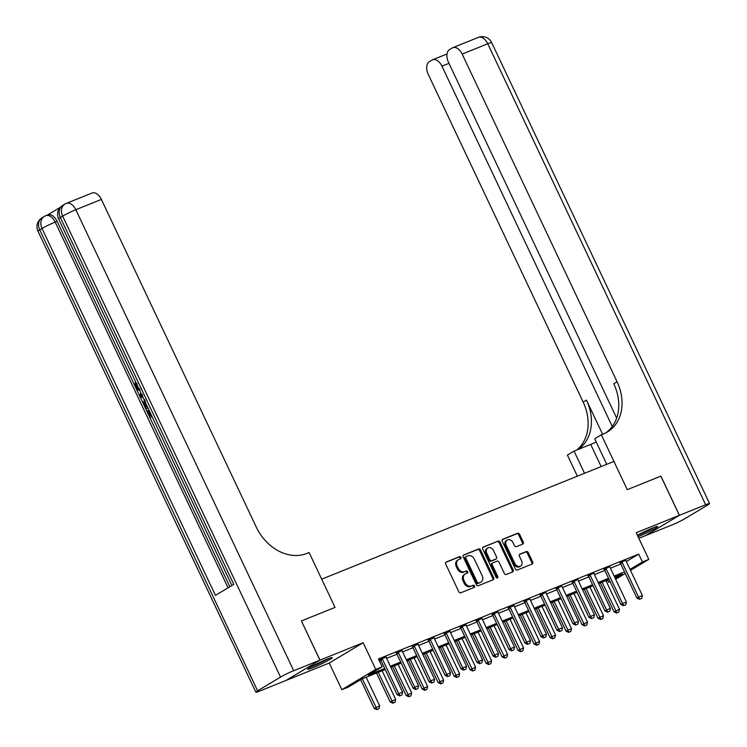 <?xml version="1.0" encoding="UTF-8"?>
<svg xmlns="http://www.w3.org/2000/svg" width="747" height="747" viewBox="0 0 747 747"><rect width="100%" height="100%" fill="white"/><g stroke="black" fill="none" stroke-linecap="round" stroke-linejoin="round"><path stroke-width="1.12" d="M460.964 557.355A1.195 0.943 59.1 0 0 459.582 556.636L446.239 562.005A1.709 1.345 59.1 0 0 445.716 564.05L458.807 591.755A1.709 1.345 59.1 0 0 460.796 592.791L474.13 587.413A1.195 0.943 59.1 0 0 473.112 585.256L471.385 585.956A5.462 4.314 59.1 0 1 465.045 582.651L463.952 580.344A5.462 4.314 59.1 0 1 465.157 574.032A5.462 4.314 59.1 0 1 465.642 573.799L467.361 573.098A1.195 0.943 59.1 0 0 466.343 570.951L464.625 571.642A5.462 4.314 59.1 0 1 458.275 568.336L457.183 566.03A5.462 4.314 59.1 0 1 458.397 559.718A5.462 4.314 59.1 0 1 458.873 559.484L460.6 558.784A1.195 0.943 59.1 0 0 460.964 557.355M460.059 559.008A1.195 0.943 59.1 0 0 458.667 557.178L445.772 562.379M473.589 587.628A1.195 0.943 59.1 0 0 472.197 585.807L471.385 585.956M466.828 573.322A1.195 0.943 59.1 0 0 465.428 571.492L464.625 571.642M638.087 536.691A13.567 1.027 154.7 0 0 638.321 536.598A13.567 1.027 154.7 0 0 651.272 530.603A13.567 1.027 154.7 0 0 657.733 526.523A13.567 1.027 154.7 0 0 652.617 528.036A13.567 1.027 154.7 0 0 637.396 535.244M327.13 659.171A13.567 1.027 154.7 0 0 314.179 665.166A13.567 1.027 154.7 0 0 307.717 669.247A13.567 1.027 154.7 0 0 312.834 667.734A13.567 1.027 154.7 0 0 325.785 661.73A13.567 1.027 154.7 0 0 332.247 657.649A13.567 1.027 154.7 0 0 327.13 659.171M522.741 544.105A1.709 1.345 59.1 0 0 523.264 542.061L519.595 534.292A1.709 1.345 59.1 0 0 517.606 533.255L502.796 539.222A1.709 1.345 59.1 0 0 502.264 541.267L515.365 568.971A1.709 1.345 59.1 0 0 517.344 570.008L532.163 564.032A1.709 1.345 59.1 0 0 532.686 561.987L528.25 552.603A1.709 1.345 59.1 0 0 526.261 551.566L519.931 554.125A1.709 1.345 59.1 0 0 519.398 556.17L521.602 560.829A4.566 3.604 59.1 0 1 520.584 566.095A4.566 3.604 59.1 0 1 514.879 563.527L506.261 545.291A4.566 3.604 59.1 0 1 507.278 540.025A4.566 3.604 59.1 0 1 512.974 542.583L514.412 545.627A1.709 1.345 59.1 0 0 516.401 546.664L522.741 544.105M626.322 561.539L638.704 554.115L642.411 561.959L648.807 559.382L630.487 570.353M660.843 476.147L627.275 489.668L660.843 476.138L679.368 515.337L636.211 532.723L648.807 559.382M606.769 464.326L594.687 438.769L601.335 434.782L627.275 489.668L613.931 461.441L321.696 579.177L335.039 607.395L309.099 552.519L306.793 553.443A43.485 34.315 -120.9 0 1 256.296 527.13L101.396 199.43L75.811 209.73L293.711 670.713L319.931 660.143L286.017 680.452L259.797 691.022A10.439 0.794 154.7 0 1 255.866 692.189L37.966 231.206A10.439 0.794 -25.3 0 1 39.722 229.843L257.622 690.816A10.439 0.794 154.7 0 0 255.866 692.189M301.471 620.925L335.039 607.395L301.405 620.944L319.996 660.124L286.082 680.433L329.24 663.037L341.846 689.696L375.76 669.387L382.156 666.81L368.402 675.045L384.724 668.472M329.24 663.037L363.163 642.728L319.996 660.124M363.163 642.728L375.76 669.387M638.704 554.115L378.449 658.966L382.156 666.81M480.554 550.016A1.709 1.345 59.1 0 0 478.566 548.98L463.756 554.956A1.709 1.345 59.1 0 0 463.224 557.001L476.325 584.696A1.709 1.345 59.1 0 0 478.304 585.732L493.113 579.765A1.709 1.345 59.1 0 0 493.646 577.72L480.554 550.016L479.63 550.567A1.709 1.345 59.1 0 0 477.65 549.531L463.28 555.32M483.272 547.084L498.09 541.117A1.709 1.345 59.1 0 1 500.07 542.154L513.17 569.858A1.709 1.345 59.1 0 1 512.638 571.903L506.298 574.452A1.709 1.345 59.1 0 1 504.318 573.425L499.005 562.183A1.709 1.345 59.1 0 0 497.026 561.156L492.815 562.846A1.709 1.345 59.1 0 0 492.292 564.891L497.819 576.591A1.195 0.943 59.1 0 1 496.064 577.3L482.749 549.129A1.709 1.345 59.1 0 1 483.272 547.084L482.992 547.262M638.844 538.307L645.455 535.646L679.368 515.337M379.523 661.235L381.017 660.628M386.629 658.368L397.002 654.195M402.614 651.926L412.988 647.752M418.6 645.492L428.974 641.309M434.586 639.049L444.96 634.866M450.572 632.606L460.946 628.432M466.558 626.163L476.931 621.99M482.553 619.73L492.917 615.547M498.538 613.287L508.903 609.104M514.524 606.844L524.889 602.67M530.51 600.401L540.875 596.227M546.496 593.968L556.87 589.785M562.482 587.525L572.856 583.342M578.467 581.082L588.841 576.908M594.453 574.639L604.827 570.465M610.439 568.206L620.813 564.022M378.962 660.068L380.335 659.517M378.906 659.946L386.124 657.127M402.11 650.693L396.321 653.074M418.096 644.25L412.307 646.631M434.082 637.807L428.292 640.188M450.067 631.364L444.278 633.755M466.053 624.931L460.264 627.312M482.039 618.488L476.25 620.869M498.025 612.045L492.245 614.426M514.02 605.602L508.231 607.993M529.931 598.795L524.217 601.55M545.917 592.352L540.202 595.107M561.903 585.919L556.188 588.664M577.889 579.476L572.174 582.23M593.874 573.033L588.16 575.788M609.86 566.59L604.146 569.345M625.846 560.157L620.131 562.902M610.103 581.624L608.497 582.268L609.982 581.381M607.423 580.008L608.497 582.268M385.219 669.527L361.987 678.883L348.242 687.119L341.846 689.696M625.276 573.472L615.659 579.233M630.029 569.373L642.411 561.959M390.336 666.212L400.709 662.029M406.321 659.769L416.695 655.586M422.307 653.326L432.681 649.152M438.293 646.883L448.667 642.709M454.279 640.45L464.653 636.267M470.265 634.007L480.638 629.824M486.25 627.564L496.624 623.39M502.236 621.121L512.61 616.947M518.231 614.688L528.596 610.504M534.217 608.245L544.582 604.062M550.203 601.802L560.567 597.628M566.189 595.359L576.553 591.185M582.174 588.925L592.548 584.742M598.16 582.483L608.534 578.299M614.146 576.04L624.52 571.866M615.192 578.262L622.251 574.032L614.641 577.095M609.029 579.364L598.655 583.538M593.043 585.797L582.669 589.981M577.058 592.24L566.684 596.414M561.072 598.683L550.698 602.857M545.086 605.117L534.712 609.3M529.1 611.56L518.726 615.743M513.114 618.002L502.74 622.176M497.128 624.445L486.755 628.619M481.143 630.879L470.769 635.062M465.148 637.322L454.783 641.505M449.162 643.765L438.797 647.938M433.176 650.207L422.811 654.381M417.19 656.641L406.826 660.824M401.204 663.084L390.83 667.267M458.397 559.718L457.481 560.269A5.462 4.314 59.1 0 0 456.268 566.571L457.183 566.03M463.7 572.193A5.462 4.314 59.1 0 1 457.36 568.887L456.268 566.571M465.157 574.032L464.242 574.583A5.462 4.314 59.1 0 0 463.037 580.886L463.952 580.344M470.47 586.507A5.462 4.314 59.1 0 1 464.12 583.202L463.037 580.886M492.675 579.943A1.709 1.345 59.1 0 0 492.731 578.271L479.63 550.567M466.156 556.552A1.195 0.943 59.1 0 0 465.783 557.981L477.277 582.296A1.195 0.943 59.1 0 0 478.668 583.024L480.489 582.287A5.462 4.314 59.1 0 0 480.965 582.053A5.462 4.314 59.1 0 0 482.179 575.741L474.317 559.12A5.462 4.314 59.1 0 0 467.977 555.815L466.156 556.552M465.951 556.674L465.241 557.103A1.195 0.943 59.1 0 0 464.867 558.532L465.783 557.981M480.965 582.053L480.05 582.604A5.462 4.314 59.1 0 1 479.574 582.837L477.753 583.575A1.195 0.943 59.1 0 1 476.362 582.847L464.867 558.532M482.805 547.458L498.09 541.117M512.19 572.081A1.709 1.345 59.1 0 0 512.246 570.409L499.155 542.705A1.709 1.345 59.1 0 0 497.175 541.668M492.534 563.014L491.899 563.397A1.709 1.345 59.1 0 0 491.377 565.442L496.904 577.142L497.819 576.591M496.988 578.066A1.195 0.943 59.1 0 0 496.904 577.142M493.496 550.53A4.566 3.604 59.1 0 0 487.791 547.962A4.566 3.604 59.1 0 0 486.783 553.238L489.817 559.662A1.709 1.345 59.1 0 0 491.797 560.689L496.008 558.999A1.709 1.345 59.1 0 0 496.531 556.954L493.496 550.53M487.791 547.962L486.876 548.513A4.566 3.604 59.1 0 0 485.858 553.779L486.783 553.238M495.373 559.372A1.709 1.345 59.1 0 1 495.084 559.55L490.882 561.24A1.709 1.345 59.1 0 1 488.902 560.213L485.858 553.779M507.278 540.025L506.354 540.567A4.566 3.604 59.1 0 0 505.346 545.842L506.261 545.291M520.584 566.095L519.669 566.646A4.566 3.604 59.1 0 1 513.964 564.078L505.346 545.842M531.715 564.218A1.709 1.345 59.1 0 0 531.771 562.538L527.335 553.154A1.709 1.345 59.1 0 0 525.346 552.117L519.454 554.489M522.293 544.283A1.709 1.345 59.1 0 0 522.349 542.611L518.679 534.833A1.709 1.345 59.1 0 0 516.691 533.806L502.329 539.595M360.624 679.705L374.2 708.408L379.681 705.878L366.133 677.212M376.805 709.65L379 708.716L376.805 709.65L374.2 708.408M362.295 678.762L377.086 709.482M379.681 705.878L379 708.716M400 695.765L401.914 694.99L400 695.765L398.767 693.702L397.115 694.691L380.811 660.189A1.737 1.373 59.1 0 0 380.522 659.741L380.102 659.227M386.05 656.762L386.134 657.164A1.737 1.373 59.1 0 0 386.292 657.659L402.596 692.152L398.767 693.702L382.455 659.209A1.737 1.373 59.1 0 0 382.175 658.751L381.904 658.434M401.914 694.99L402.596 692.152M397.115 694.691L399.72 695.924M376.507 673.038L390.186 701.965L395.667 699.435L382.119 670.778M392.791 703.207L394.986 702.273L392.791 703.207L390.186 701.965M378.281 672.319L393.071 703.048M395.667 699.435L394.986 702.273M392.492 666.595L406.172 695.532L411.653 692.992L398.104 664.335M408.777 696.774L410.971 695.831L408.777 696.774L406.172 695.532M394.276 665.876L409.057 696.606M411.653 692.992L410.971 695.831M408.478 660.152L422.158 689.089L427.639 686.558L414.09 657.892M424.763 690.331L426.957 689.388L424.763 690.331L422.158 689.089M410.262 659.442L425.043 690.163M427.639 686.558L426.957 689.388M415.986 689.322L417.9 688.547L415.986 689.322L414.753 687.259L413.1 688.248L396.797 653.756A1.737 1.373 59.1 0 0 396.508 653.298L396.087 652.794M402.035 650.32L402.119 650.721A1.737 1.373 59.1 0 0 402.278 651.216L418.591 685.709L414.753 687.259L398.44 652.766A1.737 1.373 59.1 0 0 398.16 652.318L397.899 651.991M417.9 688.547L418.591 685.709M413.1 688.248L415.705 689.49M431.971 682.879L433.886 682.104L431.971 682.879L430.739 680.816L429.086 681.806L412.783 647.313A1.737 1.373 59.1 0 0 412.493 646.865L412.083 646.351M418.021 643.877L418.105 644.278A1.737 1.373 59.1 0 0 418.264 644.782L434.577 679.275L430.739 680.816L414.426 646.323A1.737 1.373 59.1 0 0 414.146 645.875L413.885 645.548M433.886 682.104L434.577 679.275M429.086 681.806L431.701 683.047M447.957 676.446L449.871 675.671L447.957 676.446L446.725 674.382L445.072 675.363L428.769 640.87A1.737 1.373 59.1 0 0 428.479 640.422L428.068 639.908M434.016 637.443L434.091 637.835A1.737 1.373 59.1 0 0 434.25 638.34L450.562 672.832L446.725 674.382L430.421 639.88A1.737 1.373 59.1 0 0 430.132 639.432L429.87 639.105M449.871 675.671L450.562 672.832M445.072 675.363L447.686 676.605M424.464 653.718L438.144 682.646L443.625 680.115L430.085 651.449M440.749 683.888L442.943 682.954L440.749 683.888L438.144 682.646M426.248 652.999L441.029 683.72M443.625 680.115L442.943 682.954M463.943 670.003L465.867 669.228L463.943 670.003L462.71 667.939L461.058 668.929L444.754 634.427A1.737 1.373 59.1 0 0 444.465 633.979L444.054 633.465M450.002 631L450.077 631.402A1.737 1.373 59.1 0 0 450.236 631.897L466.548 666.389L462.71 667.939L446.407 633.447A1.737 1.373 59.1 0 0 446.118 632.989L445.856 632.672M465.867 669.228L466.548 666.389M461.058 668.929L463.672 670.162M310.668 667.08A13.483 1.027 154.7 0 0 328.699 658.555M327.522 659.013A11.737 0.887 -25.3 0 1 311.77 666.455M653.009 527.886A11.737 0.887 -25.3 0 1 643.83 532.536A11.737 0.887 -25.3 0 1 637.406 535.272M637.49 535.431A13.483 1.027 154.7 0 0 643.681 532.751A13.483 1.027 154.7 0 0 654.185 527.429M137.056 383.36L137.046 386.395L138.653 388.244M152.061 416.611L149.904 417.713L146.767 411.074L148.429 410.28L150.857 415.435M60.404 207.264L47.425 215.043M293.711 670.713A10.439 0.794 154.7 0 0 280.545 677.09L62.636 216.116L60.348 217.489L233.783 584.387L215.444 595.368L42.019 228.47A10.439 0.794 -25.3 0 1 55.185 222.083A10.439 6.359 -111.9 0 0 45.791 215.696L47.705 214.921A10.439 6.359 68.1 0 1 57.108 221.308L55.185 222.083L228.068 587.814M229.843 586.74L149.942 417.694M146.795 411.055L145.833 409.011M143.751 404.603L140.24 397.171M139.512 395.63L136.066 388.356M134.862 385.807L57.108 221.308M147.962 407.927L145.796 409.029L143.573 404.099L143.321 402.493L144.871 399.682M280.545 677.09L257.622 690.816M319.931 660.143L301.405 620.944M66.418 203.343A10.439 10.439 0 0 0 64.952 204.071A10.439 8.236 -120.9 0 0 62.636 216.116A10.439 0.794 -25.3 0 1 75.811 209.73A10.439 6.359 -111.9 0 0 66.418 203.343L91.993 193.043A10.439 6.359 68.1 0 1 101.396 199.43M147.402 410.701L149.914 416.004L151.361 415.136M151.996 416.462L149.904 417.713M147.887 407.778L145.796 409.029M145.488 401.008L144.283 403.791L145.805 407.32L147.262 406.452M145.291 402.278L146.757 406.751M144.283 403.791L145.301 403.38M144.899 405.416L145.926 404.995M142.957 397.339L140.193 397.171L139.484 395.677L140.903 393.006M141.491 394.248L140.473 396.041L142.36 396.087M141.79 396.078L142.266 395.882M142.266 394.285L141.5 395.63L142.817 395.667M140.473 396.041L141.5 395.63M140.184 389.794C138.466 390.746 136.85 389.859 135.356 387.123L135.235 382.539L136.029 383.771L136.019 386.806L137.046 386.395M136.019 386.806C137.14 388.748 138.316 389.299 139.549 388.468M135.235 382.539L135.842 382.296M596.237 442.056A19.571 1.485 -25.3 0 1 590.69 444.418L574.06 451.113L567.412 455.091L577.375 476.166M601.335 434.782L603.632 433.858A43.485 34.315 59.1 0 0 607.442 431.962A43.485 34.315 59.1 0 0 617.078 381.782L462.169 54.083A10.439 6.359 -111.9 0 0 452.775 47.696A10.439 6.359 -111.9 0 0 452.224 47.967L449.526 49.582A10.439 6.359 -111.9 0 0 448.471 62.281L616.658 418.087M679.434 515.309L645.511 535.608L671.74 525.057A10.439 0.794 154.7 0 0 684.915 518.67L707.829 504.953A10.439 0.794 154.7 0 0 709.585 503.581A10.439 0.794 154.7 0 0 705.654 504.748L679.434 515.309L660.908 476.11M584.537 473.281L574.06 451.113M612.279 426.49L441.963 66.184A10.439 6.359 -111.9 0 0 432.56 59.797A10.439 6.359 -111.9 0 0 432.018 60.068L429.31 61.684A10.439 6.359 -111.9 0 0 428.255 74.392L583.164 402.091A43.485 34.315 59.1 0 1 576.703 450.049M578.094 449.489A43.485 34.315 59.1 0 0 586.46 400.112L602.605 434.268M605.761 432.896A43.485 34.315 59.1 0 0 613.773 383.753L617.078 381.782M440.45 647.275L454.129 676.203L459.62 673.673L446.071 645.016M456.734 677.445L458.929 676.511L456.734 677.445L454.129 676.203M442.233 646.557L457.015 677.286M459.62 673.673L458.929 676.511M479.929 663.56L481.852 662.785L479.929 663.56L478.696 661.497L477.044 662.486L460.74 627.994A1.737 1.373 59.1 0 0 460.451 627.536L460.04 627.032M465.988 624.557L466.063 624.959A1.737 1.373 59.1 0 0 466.231 625.454L482.534 659.946L478.696 661.497L462.393 627.004A1.737 1.373 59.1 0 0 462.104 626.556L461.842 626.229M481.852 662.785L482.534 659.946M477.044 662.486L479.658 663.728M456.436 640.833L470.115 669.77L475.606 667.23L462.057 638.573M472.73 671.011L474.915 670.068L472.73 671.011L470.115 669.77M458.219 640.114L473 670.843M475.606 667.23L474.915 670.068M495.915 657.117L497.838 656.352L495.915 657.117L494.682 655.054L493.029 656.043L476.726 621.551A1.737 1.373 59.1 0 0 476.446 621.102L476.026 620.589M481.974 618.114L482.048 618.516A1.737 1.373 59.1 0 0 482.217 619.02L498.52 653.513L494.682 655.054L478.379 620.561A1.737 1.373 59.1 0 0 478.089 620.113L477.828 619.786M497.838 656.352L498.52 653.513M493.029 656.043L495.644 657.285M472.421 634.39L486.101 663.327L491.591 660.796L478.043 632.13M488.715 664.569L490.91 663.625L488.715 664.569L486.101 663.327M474.205 633.68L488.986 664.4M491.591 660.796L490.91 663.625M511.9 650.684L513.824 649.909L511.9 650.684L510.668 648.62L509.015 649.601L492.712 615.108A1.737 1.373 59.1 0 0 492.432 614.66L492.012 614.146M497.96 611.681L498.034 612.073A1.737 1.373 59.1 0 0 498.202 612.577L514.506 647.07L510.668 648.62L494.365 614.118A1.737 1.373 59.1 0 0 494.075 613.67L493.814 613.343M513.824 649.909L514.506 647.07M509.015 649.601L511.63 650.842M488.407 627.956L502.087 656.884L507.577 654.353L494.028 625.687M504.701 658.126L506.896 657.192L504.701 658.126L502.087 656.884M490.191 627.237L504.972 657.958M507.577 654.353L506.896 657.192M527.886 644.241L529.81 643.466L527.886 644.241L526.654 642.177L525.001 643.167L508.698 608.665A1.737 1.373 59.1 0 0 508.418 608.217L507.997 607.703M513.945 605.238L514.02 605.64A1.737 1.373 59.1 0 0 514.188 606.134L530.491 640.627L526.654 642.177L510.35 607.684A1.737 1.373 59.1 0 0 510.061 607.227L509.799 606.909M529.81 643.466L530.491 640.627M525.001 643.167L527.615 644.4M504.402 621.513L518.073 650.441L523.563 647.91L510.014 619.254M520.687 651.683L522.881 650.749L520.687 651.683L518.073 650.441M506.177 620.794L520.958 651.524M523.563 647.91L522.881 650.749M543.872 637.798L545.796 637.023L543.872 637.798L542.639 635.734L540.987 636.724L524.683 602.231A1.737 1.373 59.1 0 0 524.403 601.774L523.983 601.27M530.006 599.197A1.737 1.373 59.1 0 0 530.174 599.692L546.477 634.184L542.639 635.734L526.336 601.242A1.737 1.373 59.1 0 0 526.047 600.793L525.785 600.467M545.796 637.023L546.477 634.184M540.987 636.724L543.601 637.966M520.388 615.07L534.058 644.007L539.549 641.468L526 612.811M536.673 645.249L538.867 644.306L536.673 645.249L534.058 644.007M522.162 614.351L536.944 645.081M539.549 641.468L538.867 644.306M559.867 631.355L561.781 630.589L559.867 631.355L558.625 629.291L556.982 630.281L540.669 595.789A1.737 1.373 59.1 0 0 540.389 595.34L539.969 594.827M545.992 592.754A1.737 1.373 59.1 0 0 546.16 593.258L562.463 627.751L558.625 629.291L542.322 594.799A1.737 1.373 59.1 0 0 542.033 594.351L541.771 594.024M561.781 630.589L562.463 627.751M556.982 630.281L559.587 631.523M536.374 608.628L550.044 637.564L555.535 635.034L541.986 606.368M552.659 638.806L554.853 637.863L552.659 638.806L550.044 637.564M538.148 607.918L552.929 638.638M555.535 635.034L554.853 637.863M575.853 624.922L577.767 624.147L575.853 624.922L574.611 622.858L572.968 623.838L556.655 589.346A1.737 1.373 59.1 0 0 556.375 588.897L555.955 588.384M561.977 586.311A1.737 1.373 59.1 0 0 562.146 586.815L578.449 621.308L574.611 622.858L558.308 588.356A1.737 1.373 59.1 0 0 558.028 587.908L557.757 587.581M577.767 624.147L578.449 621.308M572.968 623.838L575.573 625.08M552.36 602.194L566.03 631.122L571.52 628.591L557.972 599.925M568.644 632.364L570.839 631.43L568.644 632.364L566.03 631.122M554.134 601.475L568.915 632.195M571.52 628.591L570.839 631.43M591.839 618.479L593.753 617.704L591.839 618.479L590.597 616.415L588.953 617.405L572.641 582.903A1.737 1.373 59.1 0 0 572.361 582.455L571.941 581.941M577.963 579.877A1.737 1.373 59.1 0 0 578.131 580.372L594.435 614.865L590.597 616.415L574.294 581.922A1.737 1.373 59.1 0 0 574.013 581.465L573.743 581.147M593.753 617.704L594.435 614.865M588.953 617.405L591.559 618.637M568.346 595.751L582.016 624.679L587.506 622.148L573.957 593.491M584.63 625.921L586.825 624.987L584.63 625.921L582.016 624.679M570.12 595.032L584.901 625.762M587.506 622.148L586.825 624.987M607.825 612.036L609.739 611.261L607.825 612.036L606.583 609.972L604.939 610.962L588.627 576.469A1.737 1.373 59.1 0 0 588.347 576.012L587.926 575.507M593.949 573.435A1.737 1.373 59.1 0 0 594.117 573.929L610.42 608.432L606.583 609.972L590.279 575.479A1.737 1.373 59.1 0 0 589.999 575.031L589.728 574.704M609.739 611.261L610.42 608.432M604.939 610.962L607.544 612.204M584.331 589.308L598.011 618.245L603.492 615.705L589.943 587.049M600.616 619.487L602.81 618.544L600.616 619.487L598.011 618.245M586.106 588.589L600.896 619.319M603.492 615.705L602.81 618.544M623.81 605.593L625.725 604.827L623.81 605.593L622.568 603.529L620.925 604.519L604.622 570.026A1.737 1.373 59.1 0 0 604.332 569.578L603.912 569.065M609.944 566.992A1.737 1.373 59.1 0 0 610.103 567.496L626.406 601.989L622.568 603.529L606.265 569.037A1.737 1.373 59.1 0 0 605.985 568.588L605.714 568.262M625.725 604.827L626.406 601.989M620.925 604.519L623.53 605.761M600.317 582.865L613.997 611.802L619.478 609.272L605.929 580.606M616.602 613.044L618.796 612.101L616.602 613.044L613.997 611.802M602.091 582.156L616.882 612.876M619.478 609.272L618.796 612.101M639.796 599.159L641.71 598.384L639.796 599.159L638.564 597.096L636.911 598.076L620.608 563.583A1.737 1.373 59.1 0 0 620.318 563.135L619.898 562.622M625.93 560.549A1.737 1.373 59.1 0 0 626.089 561.053L642.392 595.546L638.564 597.096L622.251 562.594A1.737 1.373 59.1 0 0 621.971 562.146L621.7 561.819M641.71 598.384L642.392 595.546M636.911 598.076L639.516 599.318M458.667 557.178L459.582 556.636M472.197 585.807L473.112 585.256M465.428 571.492L466.343 570.951M457.36 568.887L458.275 568.336M464.12 583.202L465.045 582.651M492.731 578.271L493.646 577.72M477.65 549.531L478.566 548.98M476.362 582.847L477.277 582.296M477.753 583.575L478.668 583.024M479.574 582.837L480.489 582.287M499.155 542.705L500.07 542.154M512.246 570.409L513.17 569.858M491.377 565.442L492.292 564.891M488.902 560.213L489.817 559.662M490.882 561.24L491.797 560.689M495.084 559.55L496.008 558.999M513.964 564.078L514.879 563.527M525.346 552.117L526.261 551.566M527.335 553.154L528.25 552.603M531.771 562.538L532.686 561.987M516.691 533.806L517.606 533.255M518.679 534.833L519.595 534.292M522.349 542.611L523.264 542.061M382.175 658.751L380.522 659.741M382.455 659.209L380.811 660.189M398.16 652.318L396.508 653.298M398.44 652.766L396.797 653.756M414.146 645.875L412.493 646.865M414.426 646.323L412.783 647.313M430.132 639.432L428.479 640.422M430.421 639.88L428.769 640.87M446.118 632.989L444.465 633.979M446.407 633.447L444.754 634.427M45.791 215.696A10.439 10.439 0 0 0 44.325 216.425A10.439 8.236 -120.9 0 0 42.019 228.47L39.722 229.843A10.439 8.236 59.1 0 1 42.037 217.797A10.439 10.439 0 0 0 37.966 231.206M58.583 218.862A10.439 0.794 -25.3 0 1 60.348 217.489A10.439 8.236 59.1 0 1 62.664 205.444A10.439 10.439 0 0 0 58.583 218.862L231.906 585.517M586.46 400.112L583.164 402.091M705.654 504.748L487.754 43.774L462.169 54.083M448.975 63.355L441.963 66.184M487.754 43.774A10.439 0.794 -25.3 0 1 491.685 42.607A10.439 10.439 0 0 0 478.351 37.387A10.439 6.359 68.1 0 1 487.754 43.774M601.167 466.586L590.69 444.418M462.104 626.556L460.451 627.536M462.393 627.004L460.74 627.994M478.089 620.113L476.446 621.102M478.379 620.561L476.726 621.551M494.075 613.67L492.432 614.66M494.365 614.118L492.712 615.108M510.061 607.227L508.418 608.217M510.35 607.684L508.698 608.665M526.047 600.793L524.403 601.774M526.336 601.242L524.683 602.231M542.033 594.351L540.389 595.34M542.322 594.799L540.669 595.789M558.028 587.908L556.375 588.897M558.308 588.356L556.655 589.346M574.013 581.465L572.361 582.455M574.294 581.922L572.641 582.903M589.999 575.031L588.347 576.012M590.279 575.479L588.627 576.469M605.985 568.588L604.332 569.578M606.265 569.037L604.622 570.026M621.971 562.146L620.318 563.135M622.251 562.594L620.608 563.583M465.129 557.15L466.053 556.599M491.75 563.471L492.665 562.921M495.233 559.475L496.157 558.924M44.325 216.425L42.037 217.797M64.952 204.071L62.664 205.444M447.014 53.971L432.56 59.797M709.585 503.581L491.685 42.607M478.351 37.387L452.775 47.696"/></g></svg>
